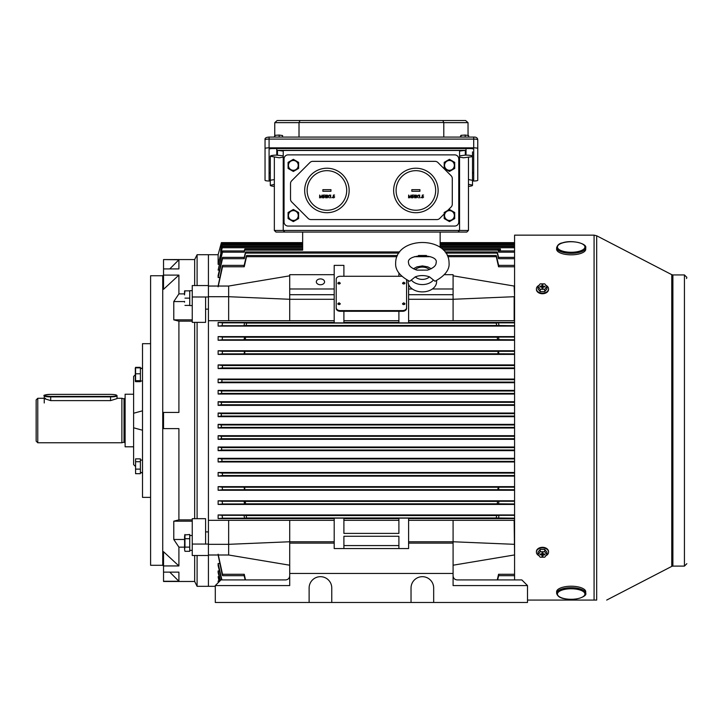 <?xml version="1.0" encoding="UTF-8"?>
<svg xmlns="http://www.w3.org/2000/svg" width="723" height="723" viewBox="0 0 723 723"><rect width="100%" height="100%" fill="white"/><g stroke="black" fill="none" stroke-linecap="round" stroke-linejoin="round"><path stroke-width="1.08" d="M135.581 368.847L135.581 381.672L135.581 380.687L140.407 380.687L140.407 381.672L135.581 381.672M135.309 381.292L135.309 368.242M135.337 368.124L135.581 367.356L140.407 367.356L140.407 380.687M140.407 367.862L135.581 367.862M140.407 373.782L135.581 373.782M140.407 460.045L141.455 460.072M142.503 460.045L140.407 460.135M135.228 466.218L133.61 464.6L133.61 413.24L142.503 410.818L142.503 343.687L150.592 343.687M135.228 374.821L133.61 376.439L133.61 413.24L142.503 410.818L142.503 430.23L133.61 427.799L142.503 430.23L142.503 497.361L150.592 497.361M288.088 168.423L288.088 162.359L293.348 159.322L298.608 162.359L298.608 168.423L293.348 171.459L288.088 168.423M293.348 160.497A4.898 4.898 0 0 0 288.45 165.386A4.898 4.898 0 0 0 293.348 170.285A4.898 4.898 0 0 0 298.247 165.386A4.898 4.898 0 0 0 293.348 160.497M444.193 218.572L444.193 212.499L449.453 209.462L454.704 212.499L454.704 218.572L449.453 221.609L444.193 218.572M449.453 210.637A4.898 4.898 0 0 0 444.555 215.535A4.898 4.898 0 0 0 449.453 220.434A4.898 4.898 0 0 0 454.342 215.535A4.898 4.898 0 0 0 449.453 210.637M472.499 151.875L472.499 156.258A6.471 1.121 180 0 0 466.028 155.129L465.323 155.129L465.323 150.348L459.557 151.071M283.235 155.852L276.773 155.129A6.471 1.121 180 0 0 270.303 156.258L270.303 180.217L274.342 179.611M279.159 137.081L279.159 135.056L274.948 135.328L274.18 137.081M274.948 137.081L274.948 135.328M282.594 137.081L282.594 135.553L279.159 135.056M444.193 168.423L444.193 162.359L449.453 159.322L454.704 162.359L454.704 168.423L449.453 171.459L444.193 168.423M449.453 160.497A4.898 4.898 0 0 0 444.555 165.386A4.898 4.898 0 0 0 449.453 170.285A4.898 4.898 0 0 0 454.342 165.386A4.898 4.898 0 0 0 449.453 160.497M288.088 218.572L288.088 212.499L293.348 209.462L298.608 212.499L298.608 218.572L293.348 221.609L288.088 218.572M293.348 210.637A4.898 4.898 0 0 0 288.45 215.535A4.898 4.898 0 0 0 293.348 220.434A4.898 4.898 0 0 0 298.247 215.535A4.898 4.898 0 0 0 293.348 210.637M458.753 158.924A4.04 4.04 0 0 0 454.704 154.876L288.088 154.876A4.04 4.04 0 0 0 284.049 158.924L284.049 222.006A4.04 4.04 0 0 0 288.088 226.055L454.704 226.055A4.04 4.04 0 0 0 458.753 222.006L458.753 158.924M447.6 210.529L451.098 207.04A4.04 4.04 0 0 0 452.282 204.175L452.282 178.563A4.04 4.04 0 0 0 451.098 175.707L437.921 162.53A4.04 4.04 0 0 0 435.056 161.346L312.797 161.346A4.04 4.04 0 0 0 309.932 162.53L291.703 180.759A4.04 4.04 0 0 0 290.519 183.624L290.519 199.123A4.04 4.04 0 0 0 291.703 201.988L308.115 218.4A4.04 4.04 0 0 0 310.971 219.584L436.882 219.584A4.04 4.04 0 0 0 439.738 218.4L444.193 213.945M415.888 168.224A22.241 22.241 0 0 0 393.637 190.465A22.241 22.241 0 0 0 415.888 212.707A22.241 22.241 0 0 0 438.129 190.465A22.241 22.241 0 0 0 415.888 168.224M415.888 170.673A19.792 19.792 0 0 0 396.096 190.465A19.792 19.792 0 0 0 415.888 210.248A19.792 19.792 0 0 0 435.671 190.465A19.792 19.792 0 0 0 415.888 170.673M411.839 191.27L419.927 191.27L419.927 189.652L411.839 189.652L411.839 191.27M408.549 197.867L408.667 195.038L409.869 197.361L411.08 195.038L411.45 197.867L410.926 195.834L409.851 197.867L408.82 195.825L408.549 197.867M412.399 195.038L413.556 195.038L412.598 195.327L412.444 196.078L413.664 196.945L412.679 197.939L411.812 197.144L412.697 197.65L413.411 196.936L412.101 196.457L412.399 195.038M414.903 197.939L413.954 196.457L414.903 194.966L415.879 196.457L414.903 197.939M414.207 196.457L414.912 197.65L415.517 197.162L414.912 195.255L414.207 196.457M417.072 196.43L416.186 195.038L417.225 196.195L418.256 195.038L417.37 196.43L418.292 197.867L417.225 196.656L416.15 197.867L417.072 196.43M418.96 195.327L419.656 195.038L419.656 197.867L418.96 195.327M420.922 197.668L421.392 197.668L420.922 197.668M422.377 195.038L423.533 195.038L422.575 195.327L422.422 196.078L423.642 196.945L422.657 197.939L421.798 197.144L422.675 197.65L423.389 196.936L422.087 196.457L422.377 195.038M472.499 180.994L473.71 180.994A4.04 0.705 180 0 0 477.758 180.289L477.758 148.549A4.04 0.705 180 0 0 473.71 147.844L269.083 147.844A4.04 0.705 180 0 0 265.043 148.549L265.043 180.289A4.04 0.705 180 0 0 269.083 180.994L270.303 180.994M477.758 148.549L477.758 139.783A4.04 0.705 180 0 0 473.71 139.087L269.083 139.087A4.04 0.705 180 0 0 265.043 139.783L265.043 148.549L265.043 139.783C264.672 138.201 266.019 137.298 269.083 137.081L473.71 137.081L473.71 147.844M472.499 180.235L473.71 179.864L473.71 148.965L471.288 148.549L271.514 148.549L269.083 148.965L269.083 179.864L270.303 180.235M443.786 137.081L443.786 122.521L442.783 120.524L465.621 120.524L277.171 120.524L442.783 120.524M443.786 122.521L299.015 122.521L299.015 137.081M274.749 135.526L274.767 122.648L277.171 120.524M465.621 120.524L468.034 122.648L468.052 135.472M269.083 172.698L270.303 173.068M472.499 173.068L473.71 172.698L473.71 148.965M299.015 122.521L300.018 120.524M465.178 137.081L465.178 135.056L460.976 135.328L460.208 137.081M460.976 137.081L460.976 135.328M468.621 137.081L468.621 135.553L465.178 135.056M275.96 232.065L274.342 230.447L283.235 230.447L284.853 232.065L283.235 230.447L283.235 150.474L459.557 150.474L459.557 230.447L457.939 232.065L275.96 232.065L274.342 230.447L274.342 157.162M283.235 151.071L277.478 150.348L465.323 150.348M270.303 156.258L279.349 157.786L283.235 157.108M459.557 157.108L463.443 157.786L472.499 156.656L472.499 180.316L468.459 179.548M283.235 230.447L468.459 230.447L468.459 157.162M453.285 232.065L466.841 232.065L457.939 232.065L459.557 230.447M277.478 155.129L277.478 150.348M468.459 186.371A6.471 1.121 180 0 0 472.499 185.323L472.499 180.316M274.342 184.392L270.303 185.323A6.471 1.121 180 0 0 274.342 186.371M270.303 184.998L270.303 180.217M468.459 230.447L466.841 232.065L468.459 230.447M465.323 155.129L459.557 155.852M472.499 185.097L468.459 184.329M326.913 168.224A22.241 22.241 0 0 0 304.672 190.465A22.241 22.241 0 0 0 326.913 212.707A22.241 22.241 0 0 0 349.155 190.465A22.241 22.241 0 0 0 326.913 168.224M326.913 170.673A19.792 19.792 0 0 0 307.13 190.465A19.792 19.792 0 0 0 326.913 210.248A19.792 19.792 0 0 0 346.706 190.465A19.792 19.792 0 0 0 326.913 170.673M322.874 191.27L330.962 191.27L330.962 189.652L322.874 189.652L322.874 191.27M319.584 197.867L319.702 195.038L320.904 197.361L322.106 195.038L322.485 197.867L321.961 195.834L320.876 197.867L319.855 195.825L319.584 197.867M323.425 195.038L324.591 195.038L323.624 195.327L323.47 196.078L324.699 196.945L323.714 197.939L322.847 197.144L323.723 197.65L324.446 196.936L323.136 196.457L323.425 195.038M325.937 197.939L324.989 196.457L325.937 194.966L326.913 196.457L325.937 197.939M325.242 196.457L325.946 197.65L326.552 197.162L325.946 195.255L325.242 196.457M328.106 196.43L327.221 195.038L328.251 196.195L329.29 195.038L328.405 196.43L329.327 197.867L328.251 196.656L327.185 197.867L328.106 196.43M329.995 195.327L330.682 195.038L330.682 197.867L329.995 195.327M331.956 197.668L332.426 197.668L331.956 197.668M333.411 195.038L334.568 195.038L333.61 195.327L333.457 196.078L334.677 196.945L333.692 197.939L332.824 197.144L333.701 197.65L334.424 196.936L333.113 196.457L333.411 195.038M192.246 550.348L189.742 550.348L189.742 547.112L189.742 551.315L184.961 551.315L184.564 549.444L184.961 551.315M184.727 534.957L189.742 534.505L189.742 538.707L189.742 535.571L192.246 535.472M189.742 535.472L190.999 535.499M142.503 368.54L140.407 368.54M142.503 380.994L140.407 380.994M184.564 301.374L184.564 302.169M184.961 290.854L184.564 294.089L184.564 290.854L189.742 290.854L189.742 305.413L184.961 305.413M184.564 294.089L184.564 294.894M189.742 298.129L184.961 298.129M585.729 593.285L585.729 591.785A14.559 5.567 180 0 0 576.746 586.642A14.559 5.567 180 0 0 556.62 591.785L556.62 593.285C557.505 596.484 560.569 598.373 565.784 598.942C576.231 601.003 587.428 596.095 585.729 593.285A14.559 5.567 180 0 0 576.746 588.133A14.559 5.567 180 0 0 556.62 593.285M527.501 600.072L596.683 600.072C609.887 600.072 609.887 600.072 596.683 600.072L596.683 235.779L594.08 235.147L514.577 235.147L514.577 579.918M192.246 305.576L189.742 305.576L189.742 290.691L192.246 290.691M433.673 602.476L433.673 587.998A11.324 11.324 0 0 0 422.359 576.683A11.324 11.324 0 0 0 411.035 587.998L411.035 602.476L527.501 602.476L527.501 585.576L453.086 585.576L453.086 543.118L408.603 543.118L408.603 548.549L334.198 548.549L334.198 543.118L289.706 543.118L289.706 585.576L215.3 585.576L215.3 602.476L331.767 602.476L331.767 587.998A11.324 11.324 0 0 0 320.443 576.683A11.324 11.324 0 0 0 309.119 587.998L309.119 602.476M411.035 602.476L331.767 602.476M453.086 573.447L289.706 573.447M453.086 575.87C453.348 578.31 454.695 579.656 457.135 579.918L521.834 579.918L527.501 585.576M289.706 575.87C289.453 578.31 288.106 579.656 285.666 579.918L220.958 579.918L215.3 585.576M125.115 442.928L124.022 442.169L124.022 398.87L125.115 398.12M37.768 442.765L36.15 441.147L36.15 399.891L37.768 398.283L37.768 442.765L121.88 442.765L121.88 398.283L117.027 398.283M133.61 446.805L125.115 446.805L125.115 394.234L133.61 394.234M110.556 400.623L110.556 396.882A6.471 1.085 180 0 0 117.027 395.797L117.027 398.59L110.556 400.623L50.709 400.623L44.239 398.59L45.413 398.283M429.453 276.819L435.029 281.256C445.079 275.707 449.751 269.598 449.046 262.91L449.046 262.829C448.884 235.526 395.589 235.879 395.662 263.009L395.662 263.082C395.138 269.959 399.81 276.041 409.697 281.319L415.291 276.846A8.703 6.155 -0 0 0 429.453 276.819C424.564 275.156 419.837 275.165 415.291 276.846M408.215 280.66A14.234 10.068 -0 0 0 408.115 281.862A14.234 10.068 -0 0 0 422.404 291.893A14.234 10.068 -0 0 0 436.593 281.798A14.234 10.068 -0 0 0 436.484 280.605M417.017 270.14L427.673 270.104C433.267 268.125 436.077 265.73 436.105 262.91L436.105 262.892C439.259 253.402 405.359 253.61 408.603 263.009L408.603 263.027C408.703 265.901 411.514 268.269 417.017 270.14M545.955 285.35A6.064 4.293 180 0 1 548.54 288.866L548.54 289.435A6.064 4.293 180 0 1 542.467 293.728A6.064 4.293 180 0 1 536.403 289.435L536.403 288.866A6.064 4.293 180 0 1 538.987 285.359M548.54 288.866A6.064 4.293 180 0 1 542.467 293.158A6.064 4.293 180 0 1 536.403 288.866M546.95 286.588L546.95 288.875L544.699 291.613L540.217 291.604L537.984 288.857L537.984 286.57L540.235 283.832L544.717 283.841L546.95 286.588L544.699 289.327L540.217 289.317L537.984 286.57M544.862 286.923L544.979 286.236L544.979 286.923L543.371 286.923L542.693 288.35M542.25 288.35L541.572 286.923L539.964 286.923L539.964 286.236L541.988 285.947L542.404 288.35M541.708 287.013L541.572 286.236M542.955 285.937L542.503 288.35L542.955 285.937L543.226 287.022M540.217 291.604L540.217 289.317M544.699 291.613L544.699 289.327M541.979 287.212L541.979 288.35L542.946 288.35L542.955 287.212M542.964 284.808L541.988 284.808L541.988 285.947M544.979 286.236L543.362 286.236M540.081 286.923L539.964 286.236M542.503 287.411L541.988 284.808M542.44 287.411L542.44 288.35M162.729 275.743L150.592 275.743L150.592 565.296L162.729 565.296L162.729 275.743L163.534 274.939M194.677 518.68L194.677 322.359M215.3 586.326L208.423 586.326L208.423 555.49L192.246 555.49L192.246 518.68L197.099 518.68L197.099 322.359L205.594 322.359L205.594 296.99L208.423 296.99L208.423 309.137L205.594 309.137M169.778 572.128L178.906 581.265L178.906 572.128L163.534 572.128L163.534 581.473L194.677 581.473L194.677 555.49M178.906 565.937L163.534 565.937L163.534 551.721L178.906 565.937L178.906 547.148L184.564 547.148M194.677 285.549L194.677 259.566L163.534 259.566L178.906 259.774L169.778 268.911L178.906 259.774L178.906 268.911L163.534 268.911L163.534 275.101L178.906 275.101L178.906 293.89L173.782 301.563L173.782 319.864L178.906 321.166L178.906 412.435L163.534 412.435L163.534 428.612L178.906 428.612L178.906 519.873L173.782 521.175L173.782 539.475L178.906 547.148M178.906 321.166L192.246 321.166M178.906 519.873L192.246 519.873M178.906 293.89L184.564 293.89M178.906 275.101L163.534 289.317L163.534 275.101M163.534 565.937L163.534 572.128M178.906 581.265L163.534 581.265M197.099 285.549L197.099 254.713L194.677 259.566M334.198 520.325L208.423 520.325L208.423 320.714L208.423 586.326L197.099 586.326L197.099 555.49M197.099 518.68L205.594 518.68L205.594 544.058L208.423 544.058L208.423 531.902L205.594 531.902M197.099 322.359L192.246 322.359L192.246 285.549L208.423 285.549L208.423 254.713L197.099 254.713M221.545 249.869L220.732 249.869L220.732 253.005L222.097 247.727C222.548 246.227 222.612 246.227 222.286 247.736L218.129 264.32L218.129 254.713L208.423 254.713L208.423 320.714L334.198 320.714M163.534 259.774L163.534 268.911M192.246 544.058L205.594 544.058M192.246 296.99L205.594 296.99M173.782 539.475L184.564 539.475M173.782 521.175L192.246 521.175M173.782 319.864L192.246 319.864M173.782 301.563L184.564 301.563M556.62 247.763L556.62 249.254A14.559 5.567 0 0 0 564.88 254.279A14.559 5.567 0 0 0 580.28 253.601A14.559 5.567 0 0 0 585.729 249.254L585.729 247.763C587.203 243.543 571.595 239.548 562.331 242.883C559.403 243.326 557.496 244.952 556.62 247.763A14.559 5.567 0 0 0 564.88 252.779A14.559 5.567 0 0 0 580.28 252.11A14.559 5.567 0 0 0 585.729 247.763M44.239 402.973L44.239 395.797A6.471 1.085 180 0 0 50.709 396.882L50.709 400.623M135.581 473.682L135.581 458.87L135.581 473.682L140.407 473.682L140.407 469.128L135.581 469.128M135.581 458.87L140.407 458.87L140.407 469.128M140.407 461.717L135.581 461.717M184.573 536.159L184.961 534.505L184.961 538.707L189.742 538.707L189.742 547.112L184.961 547.112L184.564 549.444M184.961 538.707L184.961 547.112M184.564 548.983L184.564 543.371M184.564 542.449L184.564 536.837M339.051 304.537L340.262 303.678L339.051 302.82L337.831 303.678L339.051 304.537M337.831 303.705A1.211 0.859 0 0 0 340.262 303.705M403.75 304.537L404.961 303.678L403.75 302.82L402.539 303.678L403.75 304.537M402.539 303.705A1.211 0.859 0 0 0 404.961 303.705M337.831 283.145L339.051 283.949L340.262 283.091L339.051 282.232L337.831 283.091A1.211 0.859 0 0 0 340.262 283.118L340.262 283.145M402.539 283.145L403.75 283.949L404.961 283.091L403.75 282.232L402.539 283.091A1.211 0.859 0 0 0 404.961 283.118L404.961 283.145M320.443 278.915A4.121 2.919 0 0 0 316.322 281.834A4.121 2.919 0 0 0 320.443 284.745A4.121 2.919 0 0 0 324.573 281.834A4.121 2.919 0 0 0 320.443 278.915M469.941 248.956L482.277 248.956M244.356 516.755L244.247 518.183L246.516 517.984L246.191 515.553L243.841 515.336L244.356 516.755M244.247 518.183L222.512 518.183L222.106 515.336L218.129 514.948L218.129 518.59L334.198 518.59M244.374 502.612L244.229 503.967L245.54 503.823L245.26 501.4L243.895 501.247L244.374 502.612M244.229 503.967L222.494 503.967L222.16 501.247L218.129 500.795L218.129 504.437L514.577 504.437M244.392 488.459L244.211 489.733L244.88 488.459L243.958 487.185L244.392 488.459M244.211 489.733L222.476 489.733L222.223 487.185L218.129 486.642L218.129 490.275L514.577 490.275M244.392 352.58L243.958 353.863L244.88 352.58L244.211 351.306L244.392 352.58M243.958 353.863L222.223 353.863L222.476 351.306L218.129 350.763L218.129 354.397L514.577 354.397M244.374 338.436L243.895 339.792L245.26 339.638L245.54 337.216L244.229 337.072L244.374 338.436M243.895 339.792L222.16 339.792L222.494 337.072L218.129 336.611L218.129 340.244L514.577 340.244M244.356 324.284L243.841 325.712L246.191 325.486L246.516 323.064L244.247 322.856L244.356 324.284M243.841 325.712L222.106 325.712L222.512 322.856L218.129 322.449L218.129 326.091L514.577 326.091M221.392 414.857L221.075 416.068L218.129 416.674L218.129 413.041L221.102 413.646L221.392 414.857M514.577 401.717L218.129 401.717L221.22 402.322L221.491 403.533L221.157 404.744L218.129 405.359L514.577 405.359M514.577 390.393L218.129 390.393L221.437 390.998L221.69 392.209L221.337 393.42L218.129 394.035L514.577 394.035M514.577 379.069L218.129 379.069L221.753 379.674L221.988 380.885L221.609 382.096L218.129 382.711L514.577 382.711M514.577 364.916L218.129 364.916L222.286 365.522L222.494 366.733L222.097 367.944L218.129 368.558L514.577 368.558M498.843 353.863L498.581 351.306L497.921 352.58L498.328 353.791L514.577 353.863M498.897 339.792L498.572 337.072L497.252 337.216L497.541 339.638L514.577 339.792M498.96 325.712L498.554 322.856L496.276 323.064L496.611 325.486L514.577 325.712M498.572 503.967L498.897 501.247L497.541 501.4L497.252 503.823L514.577 503.967M498.581 489.733L498.843 487.185L497.921 488.459L498.093 489.67L514.577 489.733M498.554 518.183L498.96 515.336L496.611 515.553L496.276 517.984L514.577 518.183M514.577 472.49L218.129 472.49L222.097 473.095L222.494 474.306L222.286 475.517L218.129 476.123L514.577 476.123M514.577 458.328L218.129 458.328L221.609 458.942L221.988 460.153L221.753 461.364L218.129 461.97L514.577 461.97M514.577 447.013L218.129 447.013L221.337 447.618L221.69 448.829L221.437 450.04L218.129 450.646L514.577 450.646M514.577 435.689L218.129 435.689L221.157 436.294L221.491 437.505L221.22 438.716L218.129 439.322L514.577 439.322M514.577 424.365L218.129 424.365L221.075 424.97L221.392 426.181L221.102 427.392L218.129 427.998L514.577 427.998M218.129 424.365L218.129 427.998M218.129 435.689L218.129 439.322M218.129 447.013L218.129 450.646M218.129 458.328L218.129 461.97M218.129 472.49L218.129 476.123M514.577 486.642L218.129 486.642M514.577 500.795L218.129 500.795M514.577 514.948L218.129 514.948M514.577 518.59L408.603 518.59M408.603 520.325L453.086 520.325L453.086 543.118M514.577 520.325L453.086 520.325M401.744 276.285L340.262 276.285A4.04 2.856 0 0 0 336.213 279.141L336.213 307.736A4.04 2.856 0 0 0 340.262 310.601L402.539 310.601A4.04 2.856 0 0 0 406.579 307.736L406.579 279.81M336.213 279.828L336.213 308.423A4.04 2.856 0 0 0 340.262 311.288L402.539 311.288A4.04 2.856 0 0 0 406.579 308.423L406.579 307.736M398.897 311.288L398.897 322.883L408.603 322.883L408.603 299.277L453.086 299.277L453.086 320.714L514.577 320.714M398.897 273.005L398.897 276.285M343.904 311.288L343.904 322.883L334.198 322.883L334.198 265.368L343.904 265.368L343.904 276.285M442.223 248.956L500.406 248.956L500.406 250.926M221.184 247.528L221.609 245.901C222.051 244.41 222.097 244.41 221.753 245.901L220.732 249.869M221.03 245.965L221.337 244.835C221.762 243.353 221.798 243.353 221.437 244.835L220.732 247.528M220.886 245.151L221.157 244.13C221.572 242.648 221.59 242.648 221.22 244.13L220.732 245.965M218.129 254.713L221.075 243.778C221.482 242.295 221.482 242.295 221.102 243.778C221.482 242.295 221.482 242.295 221.075 243.778C221.482 242.295 221.482 242.295 221.102 243.778L220.732 245.151M222.097 247.727C222.548 246.227 222.612 246.227 222.286 247.736L302.648 247.736L302.648 248.956L244.88 248.956M219.168 264.32L218.129 264.32M218.129 270.104L222.223 252.155C222.702 250.565 222.783 250.565 222.476 252.164L218.129 270.104L219.403 270.104M243.958 252.155C244.437 250.565 244.519 250.565 244.211 252.164L244.708 250.131C245.007 248.622 244.925 248.622 244.473 250.131L244.275 250.926M302.648 232.065L302.648 250.131L244.708 250.131C245.007 248.622 244.925 248.622 244.473 250.131M221.157 244.13C221.572 242.648 221.59 242.648 221.22 244.13L221.536 244.13M221.337 244.835C221.762 243.353 221.798 243.353 221.437 244.835L221.934 244.835M221.609 245.901C222.051 244.41 222.097 244.41 221.753 245.901L302.648 245.901M408.603 320.714L453.086 320.714M514.577 322.449L408.603 322.449M334.198 322.449L218.129 322.449M218.129 401.717L218.129 405.359M218.129 390.393L218.129 394.035M218.129 379.069L218.129 382.711M218.129 364.916L218.129 368.558M514.577 350.763L218.129 350.763M514.577 336.611L218.129 336.611M514.577 413.041L218.129 413.041M514.577 416.674L218.129 416.674M398.897 322.449L343.904 322.449M343.904 320.714L398.897 320.714M334.198 299.277L289.706 299.277L289.706 320.714M219.647 277.515L218.129 277.515L218.129 275.445L222.16 258.68C222.675 256.981 222.783 256.981 222.494 258.689L218.129 277.515M243.841 266.769C244.383 264.97 244.519 264.97 244.247 266.769L222.512 266.769C222.783 264.97 222.648 264.97 222.106 266.769L218.129 286.046M498.635 265.368L496.611 256.683C496.15 255.156 496.041 255.156 496.276 256.683L498.554 266.769L514.577 266.769M244.247 266.769L246.516 256.683C246.76 255.156 246.651 255.156 246.191 256.683L244.166 265.368M222.106 266.769C222.648 264.97 222.783 264.97 222.512 266.769L218.129 286.823M218.924 581.057L218.129 581.057L218.292 582.584M219.168 576.719L218.129 576.719L219.114 581.762M219.403 570.935L218.129 570.935L218.129 572.571L220.163 580.714M219.647 563.524L218.129 563.524L218.129 565.594L221.572 579.918M218.129 555.002L222.106 574.279C222.648 576.077 222.783 576.077 222.512 574.27L218.129 554.216M245.513 579.918L244.247 574.27C244.519 576.068 244.383 576.077 243.841 574.279M498.96 574.279C498.418 576.077 498.283 576.068 498.554 574.27L497.288 579.918M398.897 536.267L343.904 536.267L343.904 545.576L398.897 545.576L398.897 536.267L398.897 548.549M408.603 543.118L408.603 518.156L398.897 518.156L398.897 533.402L343.904 533.402L343.904 518.156L334.198 518.156L334.198 543.118M334.198 546.344L334.198 548.549M343.904 520.325L398.897 520.325M398.897 518.59L343.904 518.59M222.512 518.183L218.129 518.59M289.706 520.325L289.706 543.118M334.198 541.762L289.706 541.762L228.649 544.329L208.423 544.329M408.603 284.437L408.603 299.277M408.603 546.344L408.603 548.549M408.603 541.762L453.086 541.762L514.577 544.329M497.65 579.918L498.635 575.671M498.96 266.769C498.418 264.97 498.283 264.97 498.554 266.769M496.611 256.683C496.15 255.156 496.041 255.156 496.276 256.683L447.844 256.683M498.581 257.361L497.541 253.113C497.081 251.586 496.99 251.586 497.252 253.113L498.572 258.689L514.577 258.689M498.897 258.68C498.391 256.981 498.274 256.981 498.572 258.689M497.541 253.113C497.081 251.586 496.99 251.586 497.252 253.113L445.946 253.113M498.527 250.926L497.921 248.956L498.581 252.164L514.577 252.164M498.843 252.155C498.364 250.565 498.274 250.565 498.581 252.164M222.476 489.733L218.129 490.275M222.494 503.967L218.129 504.437M222.106 325.712L218.129 326.091M222.16 339.792L218.129 340.244M222.223 353.863L218.129 354.397M396.9 256.683L246.516 256.683C246.76 255.156 246.651 255.156 246.191 256.683M440.144 232.065L440.144 247.365M243.895 258.68C244.41 256.981 244.519 256.981 244.229 258.689L245.54 253.113C245.811 251.595 245.712 251.586 245.26 253.113L244.22 257.361M398.816 253.113L245.54 253.113C245.811 251.595 245.712 251.586 245.26 253.113M244.166 575.671L245.151 579.918M218.129 563.524L221.916 579.918M218.129 570.935L220.425 580.452M218.129 576.719L219.331 581.545M218.129 581.057L218.473 582.404M244.211 252.164L222.476 252.164C222.783 250.565 222.702 250.565 222.223 252.155M244.229 258.689L222.494 258.689C222.783 256.981 222.675 256.981 222.16 258.68M222.106 574.279C222.648 576.077 222.783 576.077 222.512 574.27L244.247 574.27M514.152 520.325L514.577 555.002M453.086 275.825L514.152 286.046L514.577 296.71M408.603 294.704L453.086 294.704L453.086 299.277L514.152 296.71L514.152 320.714M432.372 288.983L453.086 288.983L453.086 294.704M408.603 288.983L412.336 288.983M444.437 274.686L453.086 274.686L453.086 288.983M514.152 555.002L453.086 565.214M343.904 536.267L343.904 548.549M228.649 520.325L228.649 555.002L208.423 555.002M228.649 555.002L289.706 565.214M289.706 275.825L228.649 286.046L208.423 286.046M228.649 286.046L228.649 296.71L208.423 296.71M334.198 294.704L289.706 294.704L289.706 299.277L228.649 296.71L228.649 320.714M334.198 274.686L289.706 274.686L289.706 294.704M334.198 288.983L289.706 288.983M336.213 307.736L336.213 308.423M538.987 555.689A6.064 4.293 0 0 1 536.403 552.173L536.403 551.604A6.064 4.293 0 0 1 542.467 547.311A6.064 4.293 0 0 1 548.54 551.604L548.54 552.173A6.064 4.293 0 0 1 545.955 555.689M536.403 552.173A6.064 4.293 0 0 1 542.467 547.88A6.064 4.293 0 0 1 548.54 552.173M537.984 554.451L537.984 552.164L540.235 549.426L544.717 549.435L546.95 552.182L546.95 554.469L544.699 557.207L540.217 557.207L537.984 554.451L540.235 551.712L544.717 551.721L546.95 554.469M542.955 555.092L542.539 552.688L542.946 556.231L542.955 555.092L544.979 554.812L544.979 554.125L542.955 553.827L542.964 552.688L541.988 552.688L541.988 553.827L542.25 552.688M543.235 554.026L543.371 554.803M542.404 552.688L541.979 555.101L541.717 554.017M540.081 554.116L539.964 554.803L539.964 554.116L541.988 553.827M542.693 552.688L542.955 553.827M544.717 549.435L544.717 551.721M540.235 549.426L540.235 551.712M541.979 555.101L541.979 556.231L542.946 556.231M539.964 554.803L541.572 554.803M544.853 554.125L544.979 554.812M542.44 552.688L541.979 556.231M269.083 147.844L269.083 137.081M299.015 122.648L274.767 122.648M468.034 122.648L443.786 122.648M276.773 148.549L276.773 155.129M466.028 155.129L466.028 148.549M576.439 589.173A13.746 5.26 180 0 0 558.472 592.02A13.746 5.26 180 0 0 565.91 598.888A13.746 5.26 180 0 0 583.877 596.041A13.746 5.26 180 0 0 576.439 589.173M684.428 274.939L672.887 274.939L672.887 566.109L684.428 566.109L684.428 274.939L686.85 277.361L686.543 278.536M672.887 566.109L671.766 566.38L671.766 274.668L596.683 235.779M594.08 600.072L594.08 235.147M429.345 269.589A8.703 6.155 -0 0 0 415.327 269.616M433.312 280.135A12.689 8.965 180 0 1 411.441 280.19M562.575 242.91A13.746 5.26 0 0 0 560.452 250.303A13.746 5.26 0 0 0 579.774 251.116A13.746 5.26 0 0 0 581.898 243.723A13.746 5.26 0 0 0 562.575 242.91M116.629 395.4A6.064 1.012 0 0 0 110.556 394.387L50.709 394.387A6.064 1.012 0 0 0 44.645 395.4A6.064 1.012 0 0 0 50.709 396.412L110.556 396.412A6.064 1.012 0 0 0 116.629 395.4M110.556 396.412L110.556 396.882L50.709 396.882L50.709 396.412M44.239 395.797C42.937 395.264 45.097 394.794 50.709 394.378L110.556 394.378C114.948 394.469 117.099 394.939 117.027 395.797M514.577 416.068L221.075 416.068M514.577 404.744L221.157 404.744M514.577 393.42L221.337 393.42M514.577 382.096L221.609 382.096M514.577 367.944L222.097 367.944M498.328 353.791L244.473 353.791M497.541 339.638L245.26 339.638M496.611 325.486L246.191 325.486M497.252 503.823L245.54 503.823M498.093 489.67L244.708 489.67M496.276 517.984L246.516 517.984M514.577 475.517L222.286 475.517M514.577 461.364L221.753 461.364M514.577 450.04L221.437 450.04M514.577 438.716L221.22 438.716M514.577 427.392L221.102 427.392M514.577 247.736L440.669 247.736M244.247 322.856L222.512 322.856M496.276 323.064L246.516 323.064M498.554 322.856L514.577 322.856M430.357 256.683L414.469 256.683M498.554 574.27L514.577 574.27M514.577 424.97L221.075 424.97M514.577 436.294L221.157 436.294M514.577 447.618L221.337 447.618M514.577 458.942L221.609 458.942M514.577 473.095L222.097 473.095M498.96 515.336L514.577 515.336M243.841 515.336L222.106 515.336M496.611 515.553L246.191 515.553M498.843 487.185L514.577 487.185M243.958 487.185L222.223 487.185M498.328 487.248L244.473 487.248M497.541 501.4L245.26 501.4M498.897 501.247L514.577 501.247M243.895 501.247L222.16 501.247M498.572 337.072L514.577 337.072M244.229 337.072L222.494 337.072M497.252 337.216L245.54 337.216M498.581 351.306L514.577 351.306M244.211 351.306L222.476 351.306M498.093 351.369L244.708 351.369M514.577 365.522L222.286 365.522M514.577 379.674L221.753 379.674M514.577 390.998L221.437 390.998M514.577 402.322L221.22 402.322M514.577 413.646L221.102 413.646M498.093 250.131L443.488 250.131M514.577 245.901L440.144 245.901M498.328 250.131L500.406 250.131M402.539 310.601L402.539 311.288M340.262 310.601L340.262 311.288M142.503 472.499L140.407 472.499M141.509 368.54L142.503 367.546M141.509 472.499L142.503 473.493M477.758 139.783C477.56 137.867 476.213 136.963 473.71 137.081M671.766 566.38L606.696 600.072M672.887 274.939L671.766 274.668M684.428 566.109L686.85 563.678M124.022 398.87L121.88 398.283M44.239 398.283L37.768 398.283M124.022 442.169L121.88 442.765M431.251 268.757L427.808 266.877L422.413 265.919L416.873 266.886L413.42 268.793M135.418 367.763L135.228 368.757M162.729 565.296L163.534 566.109M194.677 581.473L197.099 586.326M302.648 246.57L222.494 246.57M302.648 242.63L221.392 242.63L302.648 242.63M302.648 242.982L221.491 242.982M302.648 243.678L221.69 243.678M302.648 244.745L221.988 244.745M514.577 246.57L440.144 246.57M496.168 255.499L447.32 255.499M426.398 255.499L418.445 255.499M397.424 255.499L246.624 255.499M497.117 251.929L445.079 251.929M399.692 251.929L245.684 251.929M244.392 250.926L222.657 250.926M244.374 257.361L222.639 257.361M244.356 265.368L222.621 265.368M244.356 575.671L222.621 575.671M498.409 250.926L514.577 250.926M498.418 257.361L514.577 257.361M498.436 265.368L514.577 265.368M498.436 575.671L514.577 575.671M514.577 242.63L440.144 242.63L514.577 242.63M514.577 242.982L440.144 242.982M514.577 243.678L440.144 243.678M514.577 244.745L440.144 244.745"/></g></svg>
